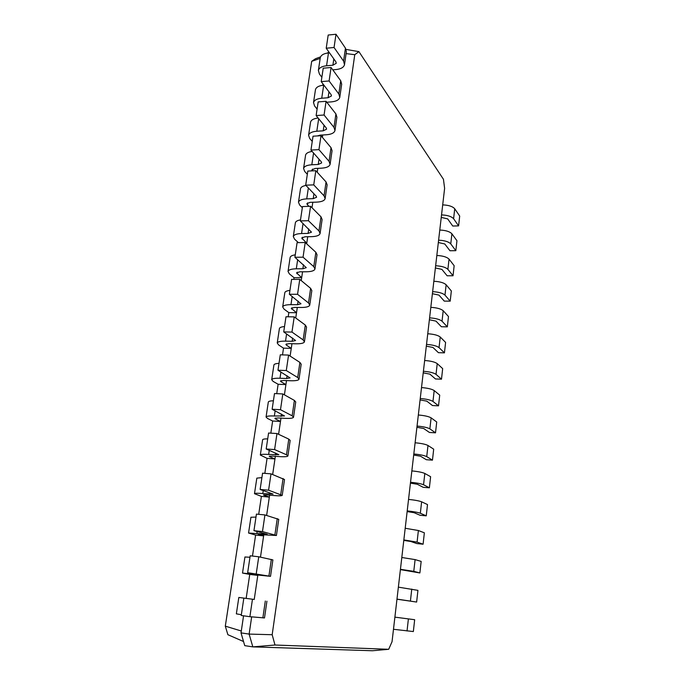 <?xml version="1.0" encoding="UTF-8"?>
<svg xmlns="http://www.w3.org/2000/svg" width="685" height="685" viewBox="0 0 685 685"><rect width="100%" height="100%" fill="white"/><g stroke="black" fill="none" stroke-linecap="round" stroke-linejoin="round"><path stroke-width="1.03" d="M393.481 629.284L413.346 631.553L414.665 619.711L394.894 617.142L414.665 619.711M392.043 641.708L444.616 188.341L443.443 179.273L358.923 51.632L354.761 54.697L272.176 634.721L274.985 645.013L388.686 649.294L392.043 641.708M388.686 649.294L372.469 650.75L252.816 646.88L244.742 645.647L241.017 632.889L249.134 634.087L252.816 646.88L274.985 645.013M396.983 599.101L416.634 602.055L396.975 599.204M358.923 51.632L346.139 49.44M354.761 54.697L346.105 53.61M272.176 634.721L249.134 634.087L251.669 616.86M257.851 574.989L254.229 599.495M263.785 534.72L260.48 557.145M269.616 495.161L266.628 515.437M275.353 456.296L272.664 474.491M280.978 418.115L278.589 434.299M286.51 380.586L284.412 394.834M291.956 343.699L290.123 356.08M297.299 307.437L295.74 318.003M302.556 271.791L301.254 280.602M307.728 236.736L306.675 243.86M312.805 202.255L312 207.743M317.806 168.347L317.232 172.252M322.729 134.988L322.378 137.36M327.567 102.168L327.439 103.058M442.698 204.892C448.606 205.115 452.614 206.408 454.729 208.762L459.695 216.058L458.599 225.887L452.742 226.024L447.665 218.883L441.251 217.402M441.542 214.91C447.459 215.15 451.475 216.426 453.607 218.738L458.599 225.887M439.787 230.04C445.721 230.297 449.762 231.547 451.903 233.791L456.946 240.726L455.833 250.676L449.951 250.753L444.796 243.98L438.34 242.524M398.37 587.139L417.936 590.367L416.634 602.055M438.606 240.178C444.556 240.452 448.606 241.694 450.764 243.886L455.833 250.676M400.442 569.312L413.774 571.341L419.879 572.951L400.4 569.62M436.833 255.488C442.801 255.788 446.868 256.995 449.043 259.127L454.155 265.694L453.033 275.764L447.125 275.781L441.894 269.376L435.386 267.955M401.804 557.504L415.101 559.602L421.164 561.409L419.879 572.951M435.643 265.763C441.628 266.071 445.704 267.261 447.887 269.342L453.033 275.764M403.85 539.917L417.079 542.109L423.09 544.207L416.874 543.573L410.769 541.467L403.79 540.414M433.845 281.261C439.847 281.586 443.948 282.759 446.14 284.772L451.338 290.962L450.199 301.152L444.265 301.109L438.948 295.089L432.398 293.702M405.203 528.263L418.381 530.515L424.358 532.81L423.09 544.207M432.637 291.656C438.657 291.998 442.767 293.154 444.976 295.115L450.199 301.152M407.215 510.899C413.509 511.575 417.876 512.354 420.333 513.245L426.25 515.831L420.068 515.266L414.057 512.68L407.13 511.592M430.822 307.342C436.85 307.711 440.986 308.841 443.212 310.733L448.487 316.53L447.339 326.848L441.371 326.745L435.968 321.111L429.375 319.758M408.543 499.399C414.827 500.059 419.186 500.863 421.626 501.805L427.508 504.58L426.25 515.831M429.598 317.866C435.643 318.251 439.787 319.364 442.03 321.205L447.339 326.848M410.538 482.257C416.788 482.891 421.129 483.721 423.553 484.757L429.375 487.814L423.227 487.318L417.311 484.261L410.435 483.13M427.757 333.758C433.828 334.16 437.989 335.248 440.241 337.011L445.601 342.414L444.437 352.852L438.434 352.689L432.954 347.466L426.318 346.148M411.848 470.903C418.09 471.52 422.422 472.367 424.828 473.463L430.617 476.709L429.375 487.814M426.524 344.409C432.603 344.838 436.782 345.899 439.042 347.62L444.437 352.852M413.817 453.984C420.033 454.566 424.34 455.456 426.729 456.63L432.466 460.149L426.344 459.721L420.522 456.21L413.689 455.037M424.657 360.498C430.754 360.944 434.949 361.988 437.235 363.624L442.673 368.616L441.5 379.182L435.472 378.959L429.906 374.138L423.219 372.863M415.11 442.775C421.318 443.341 425.616 444.248 427.988 445.481L433.691 449.172L432.466 460.149M423.407 371.287C429.521 371.75 433.725 372.777 436.028 374.361L441.5 379.182M417.054 426.061C423.236 426.609 427.508 427.543 429.872 428.861L435.514 432.826L429.426 432.466L423.69 428.51L416.908 427.294M421.515 387.573C427.654 388.061 431.875 389.063 434.196 390.57L439.719 395.134L438.52 405.837L432.466 405.546L426.815 401.153L420.085 399.912M418.338 414.999C424.503 415.53 428.767 416.48 431.113 417.85L436.722 421.986L435.514 432.826M420.248 398.507C426.395 399.004 430.634 399.989 432.963 401.436L438.52 405.837M320.571 56.864L315.477 58.739L311.692 61.325L225.305 626.15L227.874 634.695L243.543 641.528M329.408 52.728L327.567 53.036M328.894 52L327.593 52.899M243.56 615.815L241.017 632.889M254.238 599.435L238.825 597.457L254.238 599.435M322.96 83.912L322.755 85.282M252.345 574.338L257.783 575.4L249.742 574.415L246.163 598.365M258.313 534.214L263.614 535.901L255.616 535.053L252.482 556.057M264.17 494.801L264.093 495.332L269.333 497.087L261.387 496.385L258.707 514.324M269.933 456.073L269.822 456.801L274.959 458.95L267.064 458.368L264.83 473.369M308.849 206.356L306.837 203.685L310.151 202.34L316.59 202.135C321.599 201.878 324.45 200.714 325.135 198.624L324.048 195.824L313.739 184.873L305.698 185.19L316.162 196.107L316.607 197.246L313.208 198.65L306.734 198.873C301.862 199.129 299.105 200.243 298.48 202.221L299.67 205.038L302.333 207.666M275.584 418.021L275.456 418.937L280.49 421.455L272.639 421.001L270.832 433.151M305.981 243.218L306.769 243.201L301.725 237.978L305.048 236.779L311.529 236.659C316.573 236.488 319.424 235.443 320.083 233.525L318.962 230.931L308.438 220.707L300.347 220.912L311.487 232.155L308.087 233.405L301.563 233.542C296.665 233.722 293.908 234.724 293.3 236.53L294.541 239.151L298.386 242.627M281.15 380.62L280.987 381.716L285.919 384.602L278.127 384.268L276.723 393.669M294.036 277.69L301.691 277.673L296.536 272.853L299.867 271.799L306.383 271.774C311.452 271.68 314.312 270.763 314.954 269.017L313.781 266.645L303.044 257.183L294.901 257.269L306.281 267.664L302.873 268.76L296.305 268.803C291.373 268.905 288.616 269.779 288.034 271.423L289.318 273.82L294.036 277.69L293.779 279.377M286.613 343.861L286.424 345.137L291.262 348.357L283.513 348.151L282.511 354.89M288.822 312.634L296.519 312.728L291.262 308.31L294.593 307.411L301.152 307.479C306.255 307.462 309.115 306.683 309.731 305.125L308.515 302.967L297.555 294.293L289.361 294.259L300.98 303.78L297.564 304.722L290.962 304.662C286.005 304.688 283.239 305.433 282.682 306.906L284.01 309.081L288.822 312.634L288.197 316.795M241.3 630.996L225.305 626.15M320.186 58.379L311.692 61.325M332.782 69.827L336.018 69.553C340.916 69.022 343.742 67.395 344.504 64.681L346.37 51.76L345.454 48.138L336.01 34.25L328.192 35.038L326.214 48.233L335.881 61.821L336.267 63.268L332.893 65.212L326.565 65.769C321.813 66.308 319.082 67.858 318.371 70.418L319.398 74.006L321.864 77.277M329.485 52.831L328.483 52.925C323.74 53.49 321.008 55.083 320.289 57.703L318.371 70.418M266.919 601.216L264.496 617.947L249.888 616.697L241.24 615.481L243.817 598.27M241.36 614.71L236.351 613.854L238.825 597.457M344.504 64.681L343.57 61.128L334.049 47.488L326.214 48.233M326.788 102.219L331.283 101.894C336.198 101.423 339.032 99.907 339.777 97.347L341.678 84.212L340.728 80.77L331.086 67.507L323.226 68.192L321.214 81.618L331.069 94.564L331.471 95.934L328.089 97.749L321.727 98.238C316.941 98.709 314.209 100.156 313.516 102.579L314.586 105.978L317.095 109.095M323.919 85.163L323.68 85.188C318.902 85.685 316.162 87.175 315.468 89.649L313.516 102.579M252.328 574.45L270.515 576.342L247.653 572.686L261.173 575.1L242.507 573.071L249.742 574.415M339.777 97.347L338.81 93.973L329.1 80.967L321.214 81.618M270.515 576.325L272.887 559.91L258.75 556.777L250.188 555.792L247.653 572.686M249.965 557.247L244.93 556.999M317.369 135.938L320.1 135.142L326.462 134.757C331.412 134.363 334.254 132.958 334.974 130.544L336.909 117.203L335.915 113.941L326.086 101.32L318.174 101.911L316.127 115.559L326.18 127.855L326.599 129.148L323.209 130.835L316.812 131.229C312 131.631 309.252 132.976 308.584 135.253L309.697 138.473L312.257 141.427M318.14 118.017C313.713 118.539 311.187 119.901 310.57 122.118L308.584 135.253M258.262 534.54L276.423 535.49L262.475 531.577L253.947 530.687L267.167 534.231L248.552 533.024L255.616 535.053M334.974 130.544L333.972 127.359L324.065 115.011L316.127 115.559M276.423 535.439L278.752 519.358L264.932 514.932L256.43 514.101L253.947 530.687M255.984 517.081L250.933 517.261M312.095 170.873L311.855 169.948L315.168 168.467L321.565 168.167C326.548 167.842 329.391 166.558 330.093 164.306L332.054 150.734L331.026 147.66L321 135.716L313.036 136.195L310.956 150.075L321.214 161.694L321.65 162.919L318.251 164.46L311.812 164.768C306.966 165.102 304.226 166.335 303.575 168.459L304.722 171.481L307.334 174.281M312.163 151.436C308.293 152.001 306.101 153.226 305.587 155.11L303.575 168.459M264.093 495.332L263.477 494.955L266.825 494.912L273.598 495.512C278.855 495.957 281.732 495.906 282.22 495.375L268.589 490.195L260.12 489.458L273.058 494.099L262.809 493.551C257.697 493.123 254.923 493.166 254.486 493.679L261.387 496.385M330.093 164.306L329.048 161.309L318.945 149.638L310.956 150.075M282.229 495.289L284.515 479.526L271.012 473.857L262.56 473.181L260.12 489.458M261.893 477.625L256.832 478.13L254.486 493.679M325.178 198.333L327.13 184.83L326.06 181.953L315.828 170.702L307.813 171.07L305.698 185.19M305.938 185.447C302.744 186.029 300.938 187.099 300.527 188.649L298.48 202.221M269.822 456.801L269.231 456.33L272.57 456.099L279.3 456.587C284.532 456.929 287.4 456.724 287.923 455.97L286.51 454.78L274.599 449.574L266.182 448.992L278.838 454.677L268.64 454.438C263.554 454.112 260.788 454.301 260.326 455.02L267.064 458.368M287.931 455.859L290.166 440.404L288.779 439.111L276.971 433.536L268.58 433.014L266.182 448.992M267.698 438.862C264.581 438.854 262.894 439.145 262.629 439.744L262.612 439.856M320.126 233.251L322.113 219.491L321.008 216.82L310.57 206.296L302.496 206.553L300.347 220.912M300.501 219.876C297.461 220.399 295.757 221.358 295.381 222.736L293.3 236.53M275.456 418.937L274.882 418.364L278.221 417.953L284.909 418.329C290.106 418.586 292.975 418.227 293.514 417.259L292.161 415.812L280.49 409.698L272.133 409.253L284.523 415.949L274.368 416.009C269.316 415.769 266.542 416.112 266.063 417.028L267.544 418.492L272.639 421.001M293.54 417.122L295.732 401.967L294.387 400.425L282.819 393.943L274.488 393.558L272.133 409.253M273.401 400.776C270.301 400.862 268.606 401.282 268.323 402.009L266.063 417.028M314.989 268.777L317.018 254.751L315.862 252.285L305.21 242.516L297.093 242.653L294.901 257.269M295.261 254.837C292.212 255.282 290.508 256.139 290.149 257.397L288.034 271.423M280.987 381.716L280.43 381.048L283.77 380.475L290.414 380.74C295.577 380.903 298.446 380.398 299.02 379.225L297.71 377.538L286.287 370.534L277.982 370.234L290.106 377.906L286.681 378.514L279.994 378.248C274.976 378.103 272.202 378.582 271.697 379.687L273.127 381.399L278.127 384.268M299.037 379.062L301.186 364.197L299.902 362.416L288.573 355.07L280.285 354.821L277.982 370.234M279.009 363.341C275.927 363.529 274.223 364.06 273.923 364.934L271.697 379.687M309.766 304.902L311.829 290.603L310.63 288.359L299.765 279.369L291.587 279.386L289.361 294.259M289.935 290.397C286.878 290.757 285.174 291.502 284.832 292.641L282.682 306.906M286.424 345.137L285.893 344.367L289.224 343.63L295.834 343.793C300.963 343.87 303.823 343.219 304.423 341.858L303.155 339.923L291.973 332.071L283.718 331.908L295.586 340.522L292.17 341.301L285.525 341.139C280.533 341.079 277.767 341.695 277.237 342.988L278.615 344.932L283.513 348.151M304.423 341.858L306.555 327.087L305.313 325.067L294.216 316.881L285.988 316.77L283.718 331.908M284.523 326.557C281.449 326.831 279.745 327.473 279.42 328.475L277.237 342.988M336.01 34.25L334.049 47.488M252.44 599.418L249.888 616.697M331.086 67.507L329.1 80.967M258.75 556.777L256.241 573.739M326.086 101.32L324.065 115.011M264.932 514.932L262.475 531.577M321 135.716L318.945 149.638M271.012 473.857L268.589 490.195M315.828 170.702L313.739 184.873M276.971 433.536L274.599 449.574M310.57 206.296L308.438 220.707M282.819 393.943L280.49 409.698M305.21 242.516L303.044 257.183M288.573 355.07L286.287 370.534M299.765 279.369L297.555 294.293M294.216 316.881L291.973 332.071M407.036 630.979L408.397 618.923M410.426 600.968L411.771 589.066M312.608 169.067L312.343 170.865M307.582 202.871L307.291 204.798M302.47 237.241L302.205 239.014M297.273 272.185L297.033 273.794M291.99 307.719L291.776 309.166M453.607 218.738L454.729 208.762M450.764 243.886L451.903 233.791M413.774 571.341L415.101 559.602M447.887 269.342L449.043 259.127M417.079 542.109L418.381 530.515M444.976 295.115L446.14 284.772M420.333 513.245L421.626 501.805M442.03 321.205L443.212 310.733M423.553 484.757L424.828 473.463M439.042 347.62L440.241 337.011M426.729 456.63L427.988 445.481M436.028 374.361L437.235 363.624M429.872 428.861L431.113 417.85M432.963 401.436L434.196 390.57M328.483 52.925L326.565 65.769M333.818 58.919L332.893 65.212M345.454 48.138L343.57 61.128M265.309 601.028L262.869 617.879M323.68 85.188L321.727 98.238M328.971 91.807L328.089 97.749M340.728 80.77L338.81 93.973M250.924 573.259L250.83 573.91M271.337 559.431L268.94 575.974M318.679 118.676L316.812 131.229M324.039 125.235L323.209 130.835M335.915 113.941L333.972 127.359M257.149 531.517L256.875 533.367M263.862 533.264L263.734 534.086M277.254 518.596L274.899 534.839M313.567 153.029L311.812 164.768M319.03 159.22L318.251 164.46M331.026 147.66L329.048 161.309M263.254 490.546L262.809 493.551M269.822 492.815L269.625 494.15M283.068 478.498L280.756 494.45M308.353 187.964L306.734 198.873M313.927 193.778L313.208 198.65M326.06 181.953L324.048 195.824M269.256 450.31L268.64 454.438M275.687 453.085L275.413 454.926M288.779 439.111L286.51 454.78M303.061 223.507L301.563 233.542M308.747 228.927L308.087 233.405M321.008 216.82L318.962 230.931M275.139 410.812L274.368 416.009M281.441 414.065L281.098 416.386M294.387 400.425L292.161 415.812M297.667 259.666L296.305 268.803M303.472 264.684L302.873 268.76M315.862 252.285L313.781 266.645M280.927 372.006L279.994 378.248M287.092 375.731L286.681 378.514M299.902 362.416L297.71 377.538M292.187 296.451L290.962 304.662M298.103 301.058L297.564 304.722M310.63 288.359L308.515 302.967M286.604 333.895L285.525 341.139M292.649 338.065L292.17 341.301M305.313 325.067L303.155 339.923M242.507 573.071L244.939 556.965M248.552 533.024L250.941 517.201M260.326 455.02L262.629 439.744"/></g></svg>
